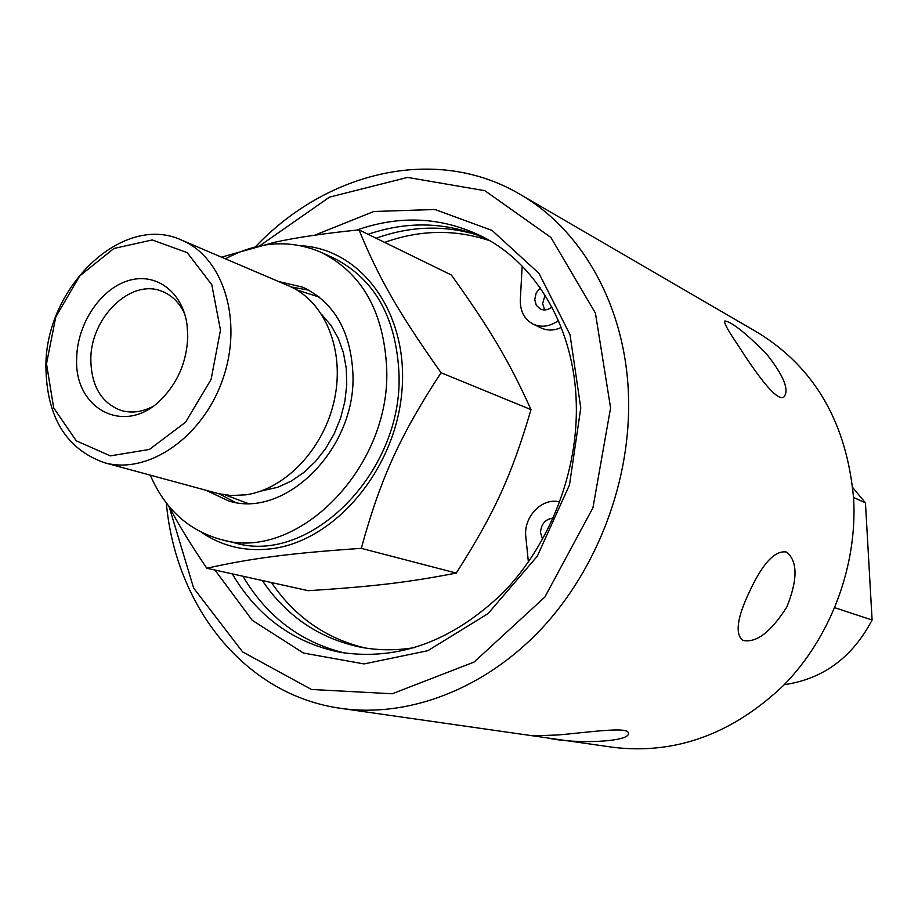 <?xml version="1.0" encoding="UTF-8"?>
<svg xmlns="http://www.w3.org/2000/svg" width="918" height="918" viewBox="0 0 918 918"><rect width="100%" height="100%" fill="white"/><g stroke="black" fill="none" stroke-linecap="round" stroke-linejoin="round"><path stroke-width="1.38" d="M166.33 503.03C175.625 606.809 245.083 695.27 341.094 708.398C408.143 717.933 484.188 689.452 541.092 629.197C597.779 568.758 631.251 479.552 628.497 395.899C625.846 306.819 582.184 229.764 519.76 194.18L757.465 332.396C814.84 367.521 846.901 423.083 853.66 499.059C857.332 566.59 830.572 637.562 783.479 685.471C732.266 734.102 675.533 754.734 613.293 747.344L548.723 738.106M519.76 194.18C436.371 144.975 327.106 171.23 255.468 246.77M558.064 734.962C587.233 732.461 627.614 726.459 628.245 732.748C632.376 741.905 576.206 744.498 547.621 737.946L533.174 735.869L558.064 734.962M738.198 345.466C727.733 330.136 723.315 321.966 724.968 320.956C731.543 321.874 745.164 332.58 765.819 353.063C783.708 375.496 789.71 390.161 783.834 397.046C776.467 402.405 754.206 370.585 738.198 345.466M749.283 592.133C762.479 563.491 774.872 550.123 786.485 552.028C797.719 561.07 797.857 579.338 786.898 606.844C770.936 632.112 756.237 643.288 742.8 640.385C734.916 633.936 737.074 617.848 749.283 592.133M225.449 258.842C258.153 241.227 290.111 239.082 321.311 252.404L333.819 258.165C374.578 278.82 396.312 317.456 399.009 374.074C402.945 472.632 309.618 565.385 234.882 542.894L221.502 539.658C188.752 530.765 165.022 509.272 150.288 475.168M321.311 252.404C362.254 273.174 384.057 312.097 386.719 369.197C390.552 468.616 296.571 562.275 221.502 539.658M308.987 290.214L291.224 286.978M219.333 493.873L235.283 502.353M278.613 281.539L302.791 287.185C334.359 302.389 351.089 331.696 352.982 375.095C355.61 449.476 284.741 519.221 228.536 500.895L206.068 490.327M247.642 503.339L225.346 494.974M296.617 289.836L319.292 297.111M187.765 336.47C186.87 361.302 178.023 382.301 161.201 399.445C125.181 436.371 73.715 409.325 76.699 357.94C77.296 324.1 100.108 289.399 127.786 280.793C155.429 271.808 182.682 291.476 187.065 325.018L187.765 336.47M184.633 313.784C179.549 302.837 172.102 295.389 162.302 291.454C131.217 277.844 90.412 317.467 90.825 359.649C91.295 385.962 101.336 402.887 120.958 410.426C131.102 413.41 141.556 412.193 152.331 406.754M45.9 366.443C46.554 416.921 66.027 449.005 104.308 462.672C147.775 475.134 202.821 437.484 222.799 379.145C243.304 320.979 223.464 257.315 181.626 240.137C122.897 212.517 45.43 287.07 45.9 366.443M46.508 363.78L55.78 316.951L79.694 275.962L113.924 248.468L152.239 239.954L187.261 252.668L211.806 284.764L220.469 330.147L211.083 379.467L185.539 422.234L149.37 449.464L110.286 455.867L76.24 440.789L53.669 407.844L46.508 363.78M104.308 462.672L218.748 493.735L230.992 495.525L245.783 494.836C285.98 489.179 324.834 447.594 334.703 398.297C344.812 349.035 324.398 300.783 288.803 285.888L181.626 240.137M531.006 409.635C508.801 360.464 490.212 329.401 451.369 275.01L359.018 229.879C378.457 277.328 398.114 312.04 441.053 372.731C399.881 435.717 380.408 478.726 361.302 548.356L456.269 573.073C494.251 513.529 511.487 475.949 531.006 409.635L441.053 372.731M361.302 548.356C288.929 553.324 251.681 558.282 206.802 568.231L308.31 590.71C373.144 586.499 407.5 582.528 456.269 573.073M221.49 257.155L274.241 242.352C296.399 237.498 324.651 233.333 359.018 229.879M201.524 532.36C222.179 546.382 245.45 551.856 271.361 548.769C334.691 541.23 395.279 469.844 401.854 391.86C409.095 313.853 361.83 248.996 301.115 245.749M206.802 568.231C190.841 544.695 178.149 523.96 168.728 506.025M553.187 518.154C545.453 519.014 541.23 523.788 540.507 532.497L542.595 539.348M559.773 501.985C542.389 496.982 523.145 516.926 525.83 536.927L528.389 562.034M522.17 266.128L520.311 299.807C520.081 311.248 524.362 319.361 533.151 324.134C541.115 327.646 549.228 326.67 557.501 321.231L558.408 320.6M540.174 287.873L536.123 293.129L534.746 299.589L536.284 305.246L540.22 308.987C544.133 310.709 548.012 310.054 551.867 307.014M545.051 295.229L542.63 303.548L544.661 309.94M561.242 327.451C554.174 330.698 547.449 330.859 541.069 327.944L533.151 324.134M415.533 647.442C396.737 650.632 378.423 650.552 360.602 647.19C319.361 638.561 286.577 616.334 262.273 580.52M376.116 238.244C409.795 226.149 443.084 224.921 475.994 234.572C440.812 221.858 404.838 221.766 368.072 234.308M489.914 240.78C455.42 229.121 420.306 229.649 384.608 242.386M271.476 582.551C294.747 616.781 325.936 638.584 365.066 647.97M242.926 576.229C266.92 616.804 300.943 642.428 345.007 653.1M488.548 239.988L475.994 234.572M853.568 497.43L865.456 502.892L872.1 620.017C852.329 657.529 823.044 679.079 784.259 684.679M872.1 620.017L834.841 607.716M852.742 487.573L865.456 502.892M259.978 245.634L329.516 197.129L407.581 177.415L484.842 190.692L550.857 237.406L595.415 313.084L610.585 407.902L592.936 507.792L544.833 597.09L474.113 662.05L392.238 693.767L311.477 689.464L242.639 651.941L193.641 588.059L169.176 506.885M214.95 570.044L252.255 620.316L303.445 653.031L364.01 663.932L427.88 650.69L488.02 613.637L537.271 556.239L569.504 484.876L580.784 407.982L570.021 334.726L539.05 273.449L492.117 230.475L434.937 209.488L373.798 211.496L314.748 235.192M356.609 230.12C400.914 214.582 443.371 217.027 483.981 237.464C537.248 265.118 574.507 329.264 576.286 403.404C578.168 471.519 550.249 543.846 503.557 592.19C452.781 641.246 398.205 661.27 339.855 652.25C293.255 642.554 257.396 616.437 232.277 573.876M322.08 314.943L331.123 325.626L338.306 338.329L343.412 352.707L346.258 368.336L346.752 384.757L344.858 401.476L340.624 417.988L334.186 433.801L325.729 448.432L315.528 461.444L303.892 472.449L291.167 481.135L277.752 487.263L260.873 491.073M558.993 321.966L557.501 321.231M341.094 708.398L533.817 735.972"/></g></svg>

